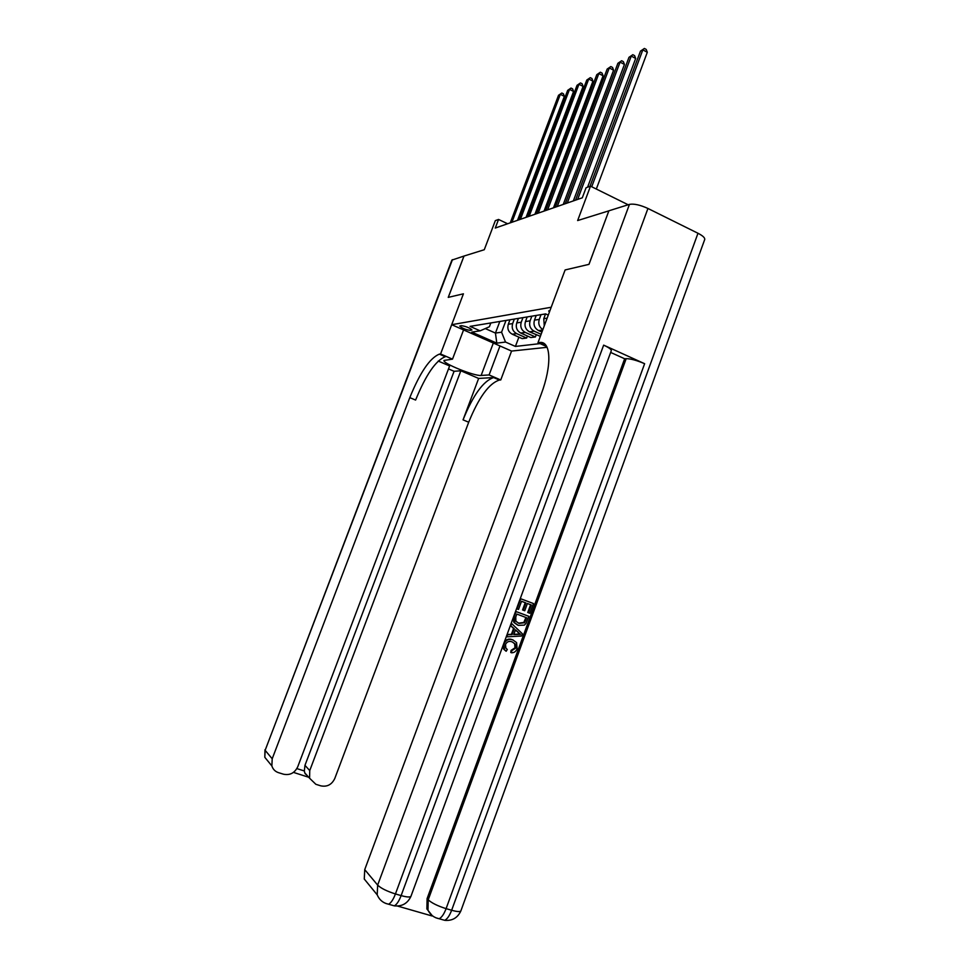 <?xml version="1.0" encoding="UTF-8"?>
<svg xmlns="http://www.w3.org/2000/svg" width="969" height="969" viewBox="0 0 969 969"><rect width="100%" height="100%" fill="white"/><g stroke="black" fill="none" stroke-linecap="round" stroke-linejoin="round"><path stroke-width="1.45" d="M549.956 310.589L548.684 310.976L549.423 312.018M370.594 886.768L364.271 879.04L364.732 869.617L377.656 885.109L629.45 204.374L608.871 210.806L588.995 264.343L565.109 269.951L551.204 307.258L451.699 324.7L511.571 351.069L547.097 347.302M628.178 204.774L590.484 186.157L577.645 220.557L608.859 210.842L588.946 264.355L565.109 269.951L537.989 342.687L539.491 342.517C550.998 340.41 552.269 365.047 541.065 394.613L364.732 869.617M452.45 259.656L265.143 750.321L451.905 260.092L463.981 256.058L448.235 297.386L463.424 293.813L448.272 297.374L464.018 256.046L484.282 249.723L495.329 220.617L498.538 219.454L495.268 228.054L582.308 197.797L586.051 187.768L590.484 186.157M470.268 330.393L471.951 329.981C469.614 327.825 466.089 326.383 461.365 325.657L459.73 326.068C462.043 328.212 465.556 329.654 470.268 330.393L470.837 328.879M485.299 328.576L495.45 333.07L501.579 332.197L505.527 342.057L515.411 346.43L540.072 343.62M505.527 342.057L496.806 343.147L471.782 332.113L480.127 330.829L489.393 326.771L490.835 322.943M548.272 315.107L545.62 313.895L470.062 326.383L480.127 330.829M541.598 343.45L543.597 343.22M463.57 329.932L452.499 359.148L440.568 353.988L463.424 293.813L451.699 324.7M507.623 223.754L498.538 219.454M499.822 321.466L495.45 333.07L496.806 343.147M506 320.436L501.579 332.197M509.912 319.927L508.289 324.264C507.09 328.685 508.41 332.004 512.25 334.208L522.182 338.629L526.639 338.06L527.415 336.013M514.333 319.067L512.649 323.573C511.438 328.043 512.771 331.386 516.634 333.602L526.639 338.06M518.427 318.413L516.731 322.931C515.52 327.437 516.865 330.804 520.753 333.045L530.818 337.539L535.421 336.958L536.208 334.826M522.945 317.638L521.237 322.229C520.014 326.759 521.358 330.163 525.283 332.415L535.421 336.958M527.184 316.936L525.452 321.563C524.229 326.129 525.586 329.557 529.522 331.834L540.363 336.328M531.799 316.306L530.104 320.824C528.856 325.439 530.225 328.891 534.198 331.192L541.114 334.293M536.22 315.446L534.464 320.145C533.216 324.797 534.585 328.273 538.582 330.586L541.937 332.088M540.932 314.901L539.261 319.382C538.037 323.755 539.236 327.171 542.858 329.642M545.547 313.908L543.766 318.68L544.275 325.814M488.388 323.355L492.664 322.665M515.411 346.43L518.875 337.164M492.603 322.653L496.976 321.926M496.552 321.999L505.346 320.545M504.994 320.606L509.464 319.867M509.488 319.867L513.994 319.116M513.703 319.164L518.245 318.413M518.354 318.401L522.921 317.638M522.715 317.675L527.318 316.924M527.524 316.887L532.163 316.112M532.042 316.136L536.705 315.361M537.008 315.313L541.719 314.537M541.683 314.55L545.898 314.017M517.507 220.326L564.358 96.379L560.336 94.308L511.923 222.264M558.532 95.277L561.838 93.012L558.532 95.277L510.263 222.846M561.838 93.012L563.437 93.836L564.358 96.379M526.082 217.347L573.575 91.474L569.506 89.366L520.414 219.309M567.652 90.371L571.02 88.058L567.652 90.371L518.694 219.902M571.02 88.058L572.643 88.894L573.575 91.474M534.924 214.27L583.096 86.411L578.965 84.267L529.183 216.257M577.052 85.296L580.492 82.934L577.052 85.296L527.415 216.874M580.492 82.934L582.139 83.794L583.096 86.411M544.057 211.085L592.931 81.178L588.74 78.998L538.243 213.107M586.766 80.064L590.278 77.653L586.766 80.064L536.402 213.749M590.278 77.653L591.95 78.537L592.931 81.178M553.505 207.802L603.081 75.788L598.842 73.559L547.606 209.861M596.795 74.661L600.38 72.203L596.795 74.661L545.704 210.515M600.38 72.203L602.076 73.099L603.081 75.788M305.065 773.637L306.798 775.103M452.499 359.148L443.984 360.432C442.239 363.254 474.568 376.311 481.133 375.451L489.091 374.942L500.743 379.969L499.398 380.042C489.03 383.361 478.795 397.423 468.705 422.218L334.802 778.458C331.81 784.648 327.147 787.107 320.812 785.847L315.858 784.296L309.583 778.228L309.741 770.585L460.832 370.776L454.073 371.297L304.969 765.34L309.741 770.585M440.568 353.988L439.357 354.133C429.909 357.973 420.049 372.471 409.79 397.629L272.204 758.775L271.865 765.934C272.943 769.277 275.135 771.518 278.442 772.644L283.493 774.207C289.937 775.503 294.685 773.032 297.725 766.806L449.616 365.955L438.218 361.049M439.357 354.133L445.28 356.689C435.735 360.48 425.839 374.93 415.604 400.064L409.79 397.629M448.502 368.898L454.073 371.297M478.65 378.431L493.633 377.559C483.349 380.926 473.163 395.025 463.049 419.856L478.65 378.431L460.832 370.776M499.98 345.969L489.091 374.942M511.571 351.069L500.743 379.969M296.865 768.611L304.339 770.961L304.969 765.34M304.339 770.961L304.75 772.814L309.583 778.228M293.462 772.39L308.736 777.271M506.157 651.277L504.413 649.533L503.965 644.034C505.903 639.879 508.907 638.535 513.013 640L516.586 642.604L517.119 648.77C516.053 651.483 514.151 652.827 511.438 652.779L511.777 650.683L515.678 648.14L515.351 644.094L512.298 641.962C509.367 640.715 507.114 641.514 505.515 644.385L505.842 648.091L507.296 649.46L506.157 651.277L503.735 649.218L502.826 646.129M504.607 641.272C506.896 639.08 509.464 638.547 512.322 639.697L513.243 640.085M511.438 652.779L510.748 652.464L511.087 650.369L514.987 647.825L514.648 643.791L512.456 642.023M507.102 634.465L511.39 634.332L513.57 628.409L510.384 625.526M517.058 608.907L520.777 598.769L533.483 603.554L529.91 613.304L527.742 612.493L530.6 604.704L527.402 603.493L524.738 610.761L524.023 610.506L522.557 609.949L525.222 602.682L521.528 601.289L518.524 609.453L516.562 608.714M397.556 906.063L432.053 915.971M432.138 915.548L426.881 908.934L427.099 898.614L428.213 899.826L626.192 358.651C630.698 358.7 636.839 360.383 644.627 363.702L603.651 345.134C608.714 347.496 611.269 349.3 611.342 350.56L611.269 350.778M610.664 352.437L624.654 358.76L427.099 898.614M517.652 625.09L513.885 622.425L512.964 618.501M516.077 611.572L528.808 616.32L525.997 623.442L524.35 625.126L518.342 625.368L514.575 622.704L514.248 616.55L516.077 611.572L528.808 616.32M537.989 342.687L546.746 346.599M629.45 204.374C633.98 203.563 640.146 204.919 647.946 208.468L697.983 233.263C702.598 235.624 704.863 237.659 704.766 239.343L704.633 239.694M624.654 358.76L626.192 358.651M524.738 610.761L523.272 610.216L525.937 602.936L525.222 602.682M525.937 602.936L521.528 601.277M523.272 610.216L522.557 609.949M529.91 613.304L528.456 612.759L531.315 604.959L530.6 604.704M531.315 604.959L527.402 603.481M528.456 612.759L527.742 612.493M516.828 614.08L515.774 616.95L515.859 621.238L519.093 623.418L524.495 622.74L526.627 617.737L516.828 614.08M518.451 623.164L523.793 622.461L525.913 617.471M524.495 622.74L523.793 622.461M525.598 620.548L524.895 620.269M510.905 625.659L511.668 623.576L522.412 633.799L521.601 636.015L506.799 636.851L507.562 634.768L512.08 634.622L514.26 628.687L510.409 625.453M518.536 632.551L515.52 629.826L513.776 634.574L520.535 634.368L515.423 630.08M514.26 628.687L513.57 628.409M512.08 634.622L511.39 634.332M513.897 634.259L519.832 634.065L517.834 632.26M520.535 634.368L519.832 634.065M515.678 648.14L514.987 647.825M511.777 650.683L511.087 650.369M513.013 640L512.322 639.697M563.268 204.411L613.583 70.204L609.283 67.927L557.284 206.494M607.163 69.065L610.833 66.558L607.163 69.065L555.322 207.172M610.833 66.558L612.553 67.467L613.583 70.204M573.369 200.898L624.436 64.426L620.075 62.113L567.289 203.018M617.895 63.288L621.638 60.732L617.895 63.288L565.266 203.72M621.638 60.732L623.382 61.665L624.436 64.426M587.577 187.211L635.676 58.455L631.255 56.093L577.657 199.408M628.99 57.316L632.818 54.7L628.99 57.316L575.55 200.135M632.818 54.7L634.586 55.645L635.676 58.455M596.323 189.04L647.304 52.278L642.822 49.855L591.72 186.763M640.473 51.127L644.397 48.45L640.473 51.127L589.988 186.339M644.397 48.45L646.19 49.419L647.304 52.278M512.649 323.573L508.289 324.264M521.237 322.229L516.731 322.931M530.104 320.824L525.452 321.563M539.261 319.382L534.464 320.145M547.134 318.147L543.766 318.68M516.634 333.602L512.25 334.208M525.283 332.415L520.753 333.045M534.198 331.192L529.522 331.834M542.713 330.017L538.582 330.586M445.461 356.665L439.538 354.109M493.839 377.547L499.604 380.03M463.049 419.856L468.705 422.218M308.639 777.162L308.021 776.968M269.636 763.197L264.816 757.31L265.143 750.321L272.204 758.775M493.33 343.038L481.133 375.451M546.019 345.424L539.491 342.517M647.946 208.468L395.437 893.951L401.13 895.598L603.651 345.134M644.627 363.702L446.103 908.643L451.651 910.254L697.983 233.263M426.881 908.934L427.983 910.182L428.213 899.826C431.738 903.047 437.697 905.979 446.103 908.643C444.008 914.142 441.682 917.498 439.139 918.733L435.989 917.837M364.271 879.04L377.195 894.835L377.656 885.109C380.926 888.282 386.861 891.226 395.437 893.951C393.305 899.511 391.028 902.926 388.593 904.222L385.674 903.399M460.941 910.678L460.844 910.957C459.936 911.95 456.871 911.708 451.651 910.254C449.555 915.741 447.23 919.096 444.674 920.32C452.22 921.022 457.61 917.897 460.844 910.957L704.766 239.343M427.983 910.182C430.333 914.881 434.039 917.728 439.139 918.733L443.923 920.102M411.05 896.071L410.953 896.313C410.008 897.391 406.726 897.161 401.13 895.598C399.01 901.146 396.721 904.574 394.274 905.858C402.05 906.633 407.61 903.459 410.953 896.313L611.342 350.56M377.195 894.835C379.388 899.959 383.191 903.084 388.593 904.222L393.789 905.712M517.628 634.453L516.937 634.162M493.633 377.559L499.398 380.042M264.961 749.776L264.816 757.31L271.865 765.934M513.885 622.425L514.575 622.704M514.648 643.791L515.351 644.094M503.735 649.218L504.413 649.533"/></g></svg>
